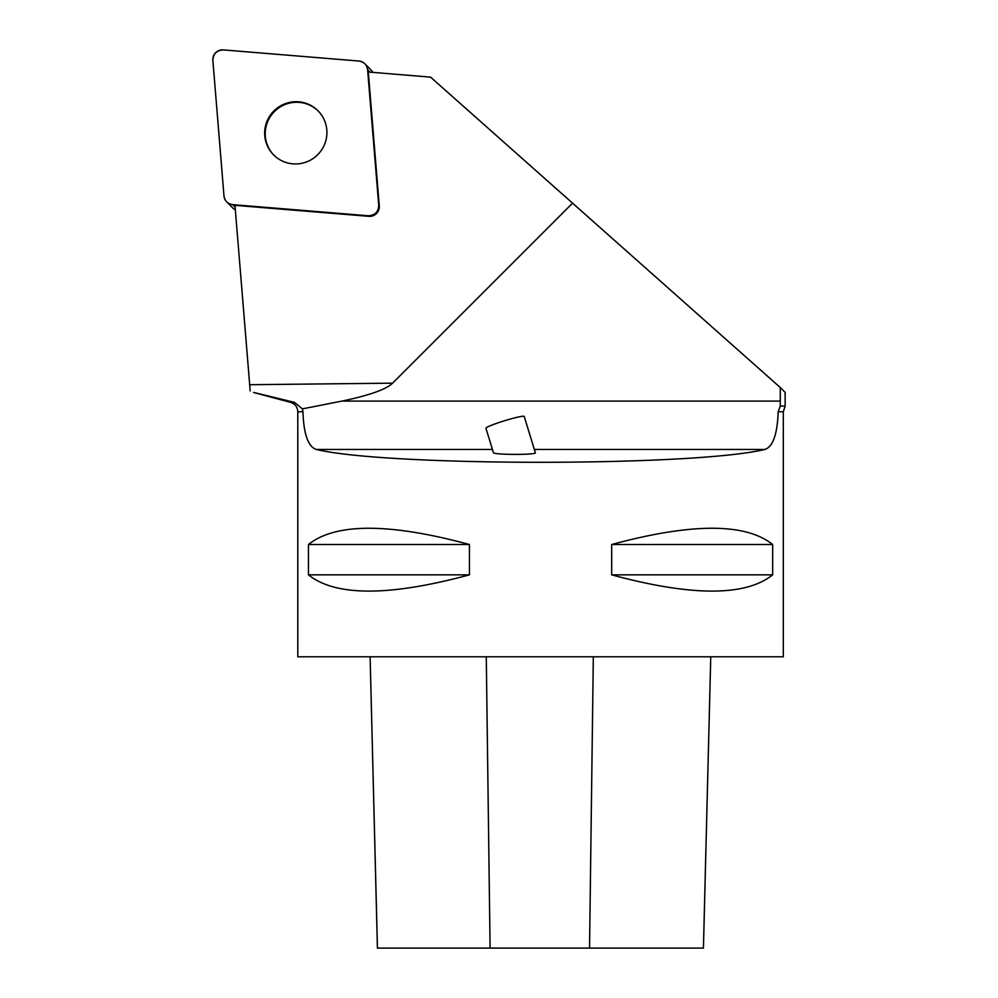 <?xml version="1.0" encoding="UTF-8"?>
<svg xmlns="http://www.w3.org/2000/svg" width="998" height="998" viewBox="0 0 998 998"><rect width="100%" height="100%" fill="white"/><g stroke="black" fill="none" stroke-linecap="round" stroke-linejoin="round"><path stroke-width="1.5" d="M235.328 209.755A9.631 9.531 135 0 1 232.734 207.921L226.721 201.908A9.631 9.531 -45 0 0 232.646 204.64L368.287 215.78A9.631 9.531 -45 0 0 378.729 205.339L367.601 69.698A9.631 9.531 -45 0 0 358.931 61.04L223.29 49.9A9.631 9.531 -45 0 0 212.861 60.342L223.989 195.982A9.631 9.531 -45 0 0 226.721 201.908M364.856 63.772L370.869 69.785A9.631 9.531 135 0 1 372.703 72.367M273.901 110.953A31.287 30.95 -45 0 0 273.664 154.964A31.287 30.95 -45 0 0 317.676 154.727A31.287 30.95 -45 0 0 317.925 110.716A31.287 30.95 -45 0 0 273.901 110.953M534.342 449.449L764.855 449.449C772.951 446.755 777.392 434.192 778.166 411.762L783.318 411.762L785.139 406.099L785.139 392.414L780.274 387.523L430.55 77.12L368.299 72.006L379.277 205.887A9.631 9.531 135 0 1 368.848 216.329L368.287 215.78M780.274 387.523L780.274 401.084L342.002 401.084A469.596 48.553 -0.6 0 0 392.576 383.157L249.687 384.717L234.967 205.339L368.848 216.329M392.576 383.157L572.665 203.056M253.617 392.426L294.51 402.381L290.593 402.381L253.604 392.464M249.687 384.717L250.161 390.991M377.419 948.1L370.108 656.784L377.444 948.1L703.44 948.1L710.763 656.784L703.428 948.1M290.593 402.381C295.109 403.891 297.504 407.009 297.791 411.762L297.791 656.784L783.318 656.784L783.318 411.762M297.791 411.762L302.943 411.762C303.704 434.142 308.145 446.705 316.266 449.449L492.451 449.449M764.855 449.449C694.184 466.565 386.937 466.565 316.266 449.449M772.664 544.509C745.531 522.84 691.876 522.84 611.687 544.509L611.687 574.848C691.876 596.505 745.531 596.505 772.664 574.848L772.664 544.509L611.687 544.509M469.434 544.509C389.245 522.84 335.577 522.84 308.444 544.509L308.444 574.848C335.577 596.505 389.245 596.505 469.434 574.848L469.434 544.509L308.444 544.509M308.444 574.848L469.434 574.848M611.687 574.848L772.664 574.848M302.943 411.762L302.382 408.881L294.51 402.381M785.139 406.099L780.224 406.099L778.166 411.762M493.424 452.643C493.112 454.913 537.061 455.013 535.352 452.73L524.212 416.44A20.022 1.672 162.9 0 0 504.576 420.732A20.022 1.672 162.9 0 0 485.926 428.204L493.424 452.643M342.002 401.084L302.382 408.881M780.224 406.099L780.274 401.084M273.939 155.239A31.287 30.95 135 0 1 274.462 111.502A31.287 30.95 135 0 1 318.2 110.99M223.989 195.957C224.775 200.96 227.669 203.854 232.684 204.64L368.237 215.768C374.899 215.443 378.392 211.938 378.729 205.289L367.601 69.723C366.815 64.72 363.908 61.826 358.906 61.028L223.34 49.912C216.691 50.237 213.198 53.73 212.861 60.391L223.989 195.957M370.058 72.155L367.601 69.698M232.646 204.64L235.104 207.097M490.093 948.1L486.276 656.784M589.544 948.1L593.323 656.784"/></g></svg>

